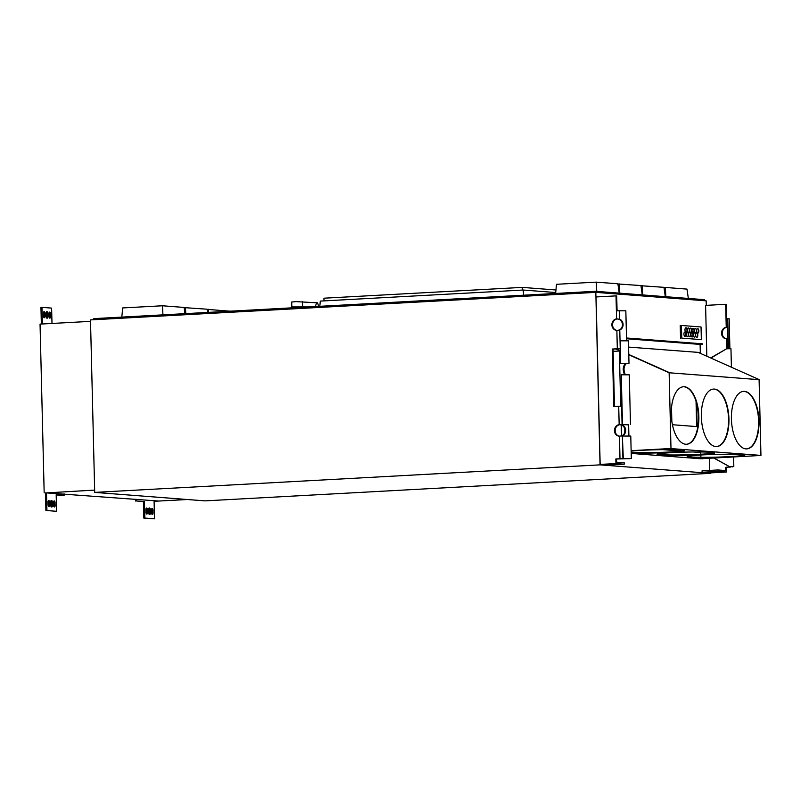 <?xml version="1.0" encoding="UTF-8"?>
<svg xmlns="http://www.w3.org/2000/svg" width="801" height="801" viewBox="0 0 801 801"><rect width="100%" height="100%" fill="white"/><g stroke="black" fill="none" stroke-linecap="round" stroke-linejoin="round"><path stroke-width="1.2" d="M696.65 426.583L696.039 401.261M672.419 424.72L697.16 426.623L696.59 403.153M671.498 407.649L671.839 421.316M702.097 472.26L710.627 472.89L726.297 472.029L718.016 471.399L702.097 472.26L702.056 470.828L717.986 469.957L725.566 470.547L725.496 467.384L726.177 467.434L726.297 472.029M596.074 296.981L600.159 464.44L596.074 296.981M617.07 310.788L616.71 295.929L616.019 295.879L616.38 310.828L625.831 310.768L626.572 340.825M600.279 464.41L615.949 463.559L615.839 458.963L619.994 458.733L619.443 436.165A5.757 5.056 94.4 0 1 615.148 430.317A5.757 5.056 94.4 0 1 619.854 424.72L621.456 425.001A5.757 5.146 -97.7 0 1 625.05 430.437A5.757 5.146 -97.7 0 1 621.726 435.854L619.443 436.165A5.757 5.056 94.4 0 1 619.073 436.144A5.757 5.056 94.4 0 1 614.457 430.467A5.757 5.056 94.4 0 1 619.163 424.67L622.097 424.91A5.757 5.146 -97.7 0 1 625.691 430.347A5.757 5.146 -97.7 0 1 622.367 435.764L621.216 436.044M621.586 435.904L621.165 424.89M619.163 424.67L618.712 406.267L621.636 406.197L622.097 424.91M621.956 424.86L621.316 424.951M618.712 406.267L613.796 406.538L612.385 349.036L617.311 348.775L616.86 330.362A5.757 5.056 94.4 0 1 616.49 330.352A5.757 5.056 94.4 0 1 611.874 324.675A5.757 5.056 94.4 0 1 616.58 318.878L618.873 319.209A5.757 5.146 -97.7 0 1 622.457 324.645A5.757 5.146 -97.7 0 1 619.143 330.062L618.843 330.182M614.477 406.497L613.075 349.096L620.234 348.785M619.373 319.068L619.513 319.118A5.757 5.146 -97.7 0 1 623.098 324.555A5.757 5.146 -97.7 0 1 619.774 329.972L620.234 348.695L617.311 348.775M619.774 329.972L618.632 330.252M619.003 330.112L616.86 330.362M616.83 330.372A5.757 5.056 94.4 0 1 612.565 324.525A5.757 5.056 94.4 0 1 617.271 318.928L618.732 319.158M613.075 349.096L612.385 349.036M600.159 464.44L608.299 465.061L624.219 464.19L624.189 462.758L616.6 462.177L616.52 459.013L629.446 458.603M628.895 436.064L628.615 424.62M619.994 458.733L629.446 458.673M616.019 295.879L596.184 296.951M615.839 458.963L616.52 459.013M624.219 464.19L615.949 463.559M615.759 464.159L612.244 464.29L615.759 464.159M726.237 327.299A5.757 5.056 -85.6 0 0 721.531 333.096A5.757 5.056 -85.6 0 0 726.147 338.773A5.757 5.056 -85.6 0 0 726.517 338.793L727.398 338.372A5.757 0.651 -91 0 0 727.698 332.725A5.757 0.651 -91 0 0 727.138 327.519L726.237 327.299L726.006 317.817L726.046 319.249L729.17 318.708L729.901 348.725M727.739 318.728L728.469 348.745M727.058 327.339L726.928 327.349A5.757 5.056 -85.6 0 0 722.222 332.956A5.757 5.056 -85.6 0 0 726.487 338.793L726.757 348.775M726.016 317.817L725.686 304.3L726.367 304.35L726.737 319.188M731.353 466.512L725.496 467.384M732.785 466.492L726.177 467.434M732.785 466.613L731.353 466.643M709.626 470.417L709.326 458.272M706.832 356.245L705.591 305.391L725.686 304.3M718.016 471.399L717.986 469.957M717.135 471.939L713.621 472.079L717.135 471.939M595.824 292.365L90.493 319.909L94.708 492.395L600.039 464.86L595.824 292.365L706.172 300.846L706.282 305.351M600.039 464.86L710.387 473.331L205.056 500.875L94.708 492.395M680.54 338.182L680.229 325.536L681.451 325.476L681.751 338.122L701.346 339.624L681.751 338.122M701.346 339.624L701.035 326.978L681.451 325.476M696.79 337.341A2.233 1.061 86.9 0 0 697.671 335.198A2.233 1.061 86.9 0 0 696.55 332.886M695.658 335.028A2.233 1.061 -93.1 0 1 696.61 332.886A2.233 1.061 -93.1 0 1 697.791 335.048A2.233 1.061 -93.1 0 1 696.85 337.341A2.233 1.061 -93.1 0 1 695.658 335.028M685.045 336.44A2.233 1.061 86.9 0 0 685.936 334.297A2.233 1.061 86.9 0 0 684.805 331.984M683.924 334.127A2.233 1.061 -93.1 0 1 684.875 331.984A2.233 1.061 -93.1 0 1 686.057 334.147A2.233 1.061 -93.1 0 1 685.115 336.44A2.233 1.061 -93.1 0 1 683.924 334.127M686.267 334.307A2.233 1.061 -93.1 0 1 687.218 332.165A2.233 1.061 -93.1 0 1 688.399 334.327A2.233 1.061 -93.1 0 1 687.458 336.62A2.233 1.061 -93.1 0 1 686.267 334.307M687.398 336.62A2.233 1.061 86.9 0 0 688.279 334.478A2.233 1.061 86.9 0 0 687.158 332.165M694.437 337.161A2.233 1.061 86.9 0 0 695.328 335.018A2.233 1.061 86.9 0 0 694.197 332.705M693.316 334.848A2.233 1.061 -93.1 0 1 694.257 332.705A2.233 1.061 -93.1 0 1 695.448 334.868A2.233 1.061 -93.1 0 1 694.507 337.161A2.233 1.061 -93.1 0 1 693.316 334.848M692.094 336.981A2.233 1.061 86.9 0 0 692.975 334.838A2.233 1.061 86.9 0 0 691.854 332.525M690.963 334.668A2.233 1.061 -93.1 0 1 691.914 332.525A2.233 1.061 -93.1 0 1 693.095 334.688A2.233 1.061 -93.1 0 1 692.154 336.981A2.233 1.061 -93.1 0 1 690.963 334.668M689.741 336.8A2.233 1.061 86.9 0 0 690.632 334.658A2.233 1.061 86.9 0 0 689.501 332.345M688.62 334.488A2.233 1.061 -93.1 0 1 689.561 332.345A2.233 1.061 -93.1 0 1 690.752 334.508A2.233 1.061 -93.1 0 1 689.811 336.8A2.233 1.061 -93.1 0 1 688.62 334.488M686.117 332.215A2.233 1.061 86.9 0 0 686.998 330.072A2.233 1.061 86.9 0 0 685.876 327.769M684.985 329.902A2.233 1.061 -93.1 0 1 685.936 327.759A2.233 1.061 -93.1 0 1 687.118 329.932A2.233 1.061 -93.1 0 1 686.177 332.215A2.233 1.061 -93.1 0 1 684.985 329.902M688.47 332.395A2.233 1.061 86.9 0 0 689.351 330.252A2.233 1.061 86.9 0 0 688.219 327.949M687.338 330.082A2.233 1.061 -93.1 0 1 688.289 327.939A2.233 1.061 -93.1 0 1 689.471 330.112A2.233 1.061 -93.1 0 1 688.53 332.395A2.233 1.061 -93.1 0 1 687.338 330.082M689.681 330.262A2.233 1.061 -93.1 0 1 690.632 328.12A2.233 1.061 -93.1 0 1 691.814 330.292A2.233 1.061 -93.1 0 1 690.873 332.575A2.233 1.061 -93.1 0 1 689.681 330.262M690.812 332.575A2.233 1.061 86.9 0 0 691.694 330.433A2.233 1.061 86.9 0 0 690.572 328.13M695.508 332.936A2.233 1.061 86.9 0 0 696.389 330.793A2.233 1.061 86.9 0 0 695.268 328.49M694.377 330.623A2.233 1.061 -93.1 0 1 695.328 328.48A2.233 1.061 -93.1 0 1 696.51 330.653A2.233 1.061 -93.1 0 1 695.568 332.936A2.233 1.061 -93.1 0 1 694.377 330.623M697.851 333.116A2.233 1.061 86.9 0 0 698.742 330.973A2.233 1.061 86.9 0 0 697.611 328.67M696.73 330.803A2.233 1.061 -93.1 0 1 697.671 328.66A2.233 1.061 -93.1 0 1 698.862 330.833A2.233 1.061 -93.1 0 1 697.921 333.116A2.233 1.061 -93.1 0 1 696.73 330.803M693.155 332.755A2.233 1.061 86.9 0 0 694.046 330.613A2.233 1.061 86.9 0 0 692.915 328.31M692.034 330.443A2.233 1.061 -93.1 0 1 692.985 328.3A2.233 1.061 -93.1 0 1 694.167 330.473A2.233 1.061 -93.1 0 1 693.225 332.755A2.233 1.061 -93.1 0 1 692.034 330.443M144.861 518.077L143.85 518.127L143.449 501.626L144.46 501.576L144.861 518.077L154.513 518.818L154.082 501.166L158.408 501.025L45.737 492.845L46.498 492.905L46.929 510.557L56.581 511.298L46.929 510.557M53.927 506.592A1.582 0.751 86.9 0 0 54.118 505.501L54.047 502.627L55.059 502.567L55.129 505.441L54.118 505.501M55.059 502.567A1.582 0.751 -93.1 0 0 54.218 500.935A1.582 0.751 -93.1 0 0 53.547 502.457L53.617 505.331A1.582 0.751 86.9 0 0 54.458 506.973A1.582 0.751 86.9 0 0 55.129 505.441M53.737 501.366A1.582 0.751 -93.1 0 1 54.047 502.627M51.194 506.743A1.872 0.891 86.9 0 0 51.504 505.301L51.434 502.427L52.435 502.367A1.872 0.891 86.9 0 0 51.444 500.435A1.872 0.891 86.9 0 0 50.643 502.227L50.713 505.111A1.872 0.891 86.9 0 0 51.715 507.043A1.872 0.891 86.9 0 0 52.506 505.241L52.435 502.367M50.954 500.785A1.872 0.891 -93.1 0 1 51.434 502.427M48.41 506.162A1.582 0.751 86.9 0 0 48.601 505.081L48.531 502.207L49.542 502.147L49.612 505.02L48.601 505.081M49.542 502.147A1.582 0.751 -93.1 0 0 48.701 500.505A1.582 0.751 -93.1 0 0 48.03 502.027L48.1 504.91A1.582 0.751 86.9 0 0 48.941 506.542A1.582 0.751 86.9 0 0 49.612 505.02M48.22 500.945A1.582 0.751 -93.1 0 1 48.531 502.207M151.86 514.112A1.582 0.751 86.9 0 0 152.05 513.02L151.98 510.147L152.991 510.097L153.061 512.97L152.05 513.02M152.991 510.097A1.582 0.751 -93.1 0 0 152.15 508.455A1.582 0.751 -93.1 0 0 151.479 509.977L151.549 512.85A1.582 0.751 86.9 0 0 152.39 514.492A1.582 0.751 86.9 0 0 153.061 512.97M151.669 508.885A1.582 0.751 -93.1 0 1 151.98 510.147M149.126 514.262A1.872 0.891 86.9 0 0 149.437 512.82L149.366 509.947L150.378 509.887A1.872 0.891 86.9 0 0 149.376 507.954A1.872 0.891 86.9 0 0 148.575 509.756L148.646 512.63A1.872 0.891 86.9 0 0 149.647 514.562A1.872 0.891 86.9 0 0 150.448 512.77L150.378 509.887M148.886 508.305A1.872 0.891 -93.1 0 1 149.366 509.947M146.343 513.691A1.582 0.751 86.9 0 0 146.533 512.6L146.463 509.726L147.474 509.666L147.544 512.54L146.533 512.6M147.474 509.666A1.582 0.751 -93.1 0 0 146.633 508.024A1.582 0.751 -93.1 0 0 145.962 509.556L146.032 512.43A1.582 0.751 86.9 0 0 146.873 514.062A1.582 0.751 86.9 0 0 147.544 512.54M146.152 508.465A1.582 0.751 -93.1 0 1 146.463 509.726M43.795 317.346A1.582 0.751 -93.1 0 0 43.985 316.265L43.915 313.381A1.582 0.751 86.9 0 0 43.604 312.13M44.926 313.331A1.582 0.751 86.9 0 0 44.085 311.689A1.582 0.751 86.9 0 0 43.414 313.211L43.484 316.085A1.582 0.751 -93.1 0 0 44.325 317.727A1.582 0.751 -93.1 0 0 44.996 316.205L44.926 313.331L43.915 313.381M46.578 317.927A1.872 0.891 -93.1 0 0 46.889 316.485L46.818 313.612A1.872 0.891 86.9 0 0 46.338 311.969M47.83 313.551A1.872 0.891 86.9 0 0 46.828 311.619A1.872 0.891 86.9 0 0 46.037 313.411L46.108 316.295A1.872 0.891 86.9 0 0 47.099 318.227A1.872 0.891 86.9 0 0 47.9 316.425L47.83 313.551L46.818 313.612M49.322 317.777A1.582 0.751 -93.1 0 0 49.502 316.685L49.432 313.812A1.582 0.751 86.9 0 0 49.121 312.55M50.443 313.752A1.582 0.751 86.9 0 0 49.602 312.12A1.582 0.751 86.9 0 0 48.931 313.642L49.001 316.515A1.582 0.751 -93.1 0 0 49.842 318.157A1.582 0.751 -93.1 0 0 50.513 316.625L50.443 313.752L49.432 313.812M56.581 511.298L56.18 494.798L64.1 495.398L64.06 493.786M64.1 495.398L56.18 494.928M45.917 510.607L45.487 492.955L46.498 492.905M51.995 323.454L51.614 308.105L41.962 307.364L40.951 307.424L41.352 324.035M154.513 518.818L143.85 518.127M144.46 501.576L136.54 500.965L143.449 501.626M136.5 499.353L136.54 500.965M135.489 499.273L135.529 501.025M187.444 499.524L154.082 501.296M94.648 490.102L45.487 492.955M90.523 321.361L40.05 324.105L44.175 492.855M42.363 323.984L41.962 307.364M230.187 311.148L231.829 311.098M663.989 287.509L665.321 287.439L665.871 296.71M665.321 287.439L686.998 289.101L688.339 298.433M323.994 300.896L323.934 298.202L522.292 287.389L555.954 289.982M555.714 292.525L523.253 290.032L320.31 301.096L319.819 306.302M523.564 295.199L523.253 290.032M704.62 300.725L704.6 299.684L595.353 291.294L93.817 318.628L93.847 319.729M595.353 291.294L595.383 292.395M640.96 285.737L663.969 287.329L665.301 296.66M642.282 285.667L642.833 294.938M207.149 309.376L230.187 311.188M208.47 309.306L208.65 312.36M184.11 307.614L207.119 309.206L207.589 312.42M185.431 307.544L185.802 313.612M617.921 283.965L640.93 285.567L642.272 294.888M619.243 283.894L619.794 293.166M121.822 317.096L122.683 307.934L162.403 305.772L184.09 307.434L184.981 313.652M162.403 305.772L162.943 314.853M555.634 293.456L556.495 284.295L596.204 282.132L617.891 283.794L619.233 293.126M596.204 282.132L596.765 291.394M522.292 287.389L522.362 290.082M298.212 307.484L291.824 306.913L291.704 302.027L296.02 301.617L317.546 302.848L318.668 306.372M316.755 302.708L314.893 307.444M291.824 306.913L308.285 306.933M628.785 354.753L669.135 372.765L670.988 448.5L631.128 450.673M619.864 350.768L615.779 348.946M631.128 450.703L671.228 448.52L631.128 450.793M669.135 372.765L628.785 354.673M683.313 386.763A28.796 13.747 -93.1 0 1 698.482 416.59A28.796 13.747 -93.1 0 1 686.447 444.275M743.448 391.389A28.796 13.747 -93.1 0 1 758.617 421.206A28.796 13.747 -93.1 0 1 746.582 448.9M713.381 389.076A28.796 13.747 -93.1 0 1 728.55 418.903A28.796 13.747 -93.1 0 1 716.515 446.588M669.376 372.785L759.098 379.674L760.95 455.409L671.228 448.6M698.862 416.57A28.796 13.747 -93.1 0 1 686.637 444.265A28.796 13.747 -93.1 0 1 671.348 416.26A28.796 13.747 -93.1 0 1 683.503 386.753A28.796 13.747 -93.1 0 1 698.862 416.57M758.998 421.186A28.796 13.747 -93.1 0 1 746.772 448.89A28.796 13.747 -93.1 0 1 731.483 420.875A28.796 13.747 -93.1 0 1 743.638 391.369A28.796 13.747 -93.1 0 1 758.998 421.186M728.93 418.883A28.796 13.747 -93.1 0 1 716.705 446.578A28.796 13.747 -93.1 0 1 701.416 418.573A28.796 13.747 -93.1 0 1 713.571 389.066A28.796 13.747 -93.1 0 1 728.93 418.883M631.198 453.426L700.535 458.753L760.71 455.479M700.885 457.281L700.825 455.008M700.805 454.247L700.765 452.555L693.095 451.964M698.342 352.36L700.304 352.46L700.104 344.41L702.617 343.839L626.502 337.992M702.627 344.27L626.512 338.423M700.104 344.41L626.522 338.753M700.304 353.331L700.284 352.53L698.662 352.6M628.595 347.093L698.662 352.41M702.877 458.623L701.175 458.723M758.857 379.464L698.342 352.45L700.304 352.46M700.404 451.954L700.414 452.525M701.556 458.703L702.877 458.803M616.329 348.916L620.004 350.558M628.775 354.473L669.376 372.595M619.904 350.708L615.929 348.936M631.168 452.365A28.796 1.592 178.6 0 0 669.606 451.994A28.796 1.592 178.6 0 0 684.344 450.452M657.361 454.157A28.796 1.592 178.6 0 0 660.605 454.628A28.796 1.592 178.6 0 0 699.673 454.307A28.796 1.592 178.6 0 0 714.412 452.765M687.428 456.47A28.796 1.592 178.6 0 0 690.672 456.93A28.796 1.592 178.6 0 0 729.741 456.62A28.796 1.592 178.6 0 0 744.479 455.078M631.178 452.795A28.796 1.592 178.6 0 0 669.616 452.425A28.796 1.592 178.6 0 0 684.615 450.663A28.796 1.592 178.6 0 0 663.498 449.651A28.796 1.592 178.6 0 0 631.138 451.153M699.684 454.738A28.796 1.592 178.6 0 0 714.682 452.976A28.796 1.592 178.6 0 0 685.856 452.094A28.796 1.592 178.6 0 0 657.1 454.377A28.796 1.592 178.6 0 0 699.684 454.738M729.751 457.051A28.796 1.592 178.6 0 0 744.75 455.288A28.796 1.592 178.6 0 0 715.924 454.397A28.796 1.592 178.6 0 0 687.168 456.69A28.796 1.592 178.6 0 0 729.751 457.051M663.028 449.651L681.291 451.053M711.138 357.927L726.607 348.775L710.627 357.937M732.785 466.542L729.351 466.552L713.981 458.022M729.481 466.492L733.826 466.432L733.596 456.95M731.403 367.208L730.953 348.705L726.607 348.775M729.351 466.552L713.781 458.032M733.826 466.432L732.124 466.963M623.308 458.532L622.367 436.094L622.918 458.583L631.318 458.552L622.918 458.583M622.477 424.54L621.256 374.798L622.087 424.6L628.625 424.85M620.425 340.815L620.595 363.354L620.425 340.815L628.445 340.836L628.995 363.324L620.975 363.304M624.6 374.808C622.557 370.152 622.818 366.468 625.351 363.754L627.874 363.374L620.595 363.354M622.087 424.6L628.625 424.73M631.318 458.552L630.777 436.064L622.757 436.044M624.8 428.835L624.78 432.43M630.487 424.57L629.276 374.828L621.256 374.798M625.391 374.808C623.348 370.152 623.599 366.468 626.142 363.754L628.995 363.324M620.274 350.127L619.353 351.028L620.705 406.197M619.353 351.028L613.135 351.369M619.303 424.66L619.994 424.71M616.71 318.868L617.401 318.918M619.303 310.748L619.513 319.118M616.58 318.878L616.38 310.828M622.367 435.764L622.928 458.653M726.928 319.148L727.138 327.519M727.398 338.372L727.658 348.755M729.651 467.153L729.641 466.542M730.532 466.532L730.542 467.063M52.506 505.241L51.504 505.301M150.448 512.77L149.437 512.82M43.985 316.265L44.996 316.205M46.889 316.485L47.9 316.425M49.502 316.685L50.513 316.625M302.598 306.503L302.478 301.607M625.351 363.754L626.142 363.754"/></g></svg>
